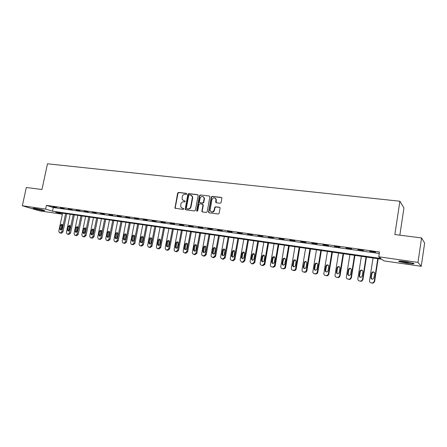 <?xml version="1.0" encoding="UTF-8"?>
<svg xmlns="http://www.w3.org/2000/svg" width="447" height="447" viewBox="0 0 447 447"><rect width="100%" height="100%" fill="white"/><g stroke="black" fill="none" stroke-linecap="round" stroke-linejoin="round"><path stroke-width="0.67" d="M186.712 193.948L186.298 193.322L178.509 192.411L177.627 193.126L174.961 208.151L183.248 209.492L183.829 208.62L182.449 208.224L180.817 207.062L180.811 204.128C181.253 202.58 182.197 201.815 183.656 201.837L184.672 201.96L185.254 201.111L183.868 200.703L182.192 199.463L182.231 196.63C182.672 195.082 183.616 194.316 185.075 194.333L186.086 194.451L186.712 193.948M407.161 263.311L399.003 261.579C397.875 260.903 400.043 260.919 405.518 261.629L413.738 263.367C414.838 264.054 412.648 264.032 407.161 263.311M42.493 210.559L33.251 208.453C32.737 208.162 33.413 208.151 35.285 208.408L44.56 210.52C45.074 210.811 44.387 210.822 42.493 210.559M220.203 203.251L221.131 202.513L221.902 198.071L221.265 197.412L212.174 196.35L211.258 197.082L208.537 212.286L209.14 212.828L218.237 214.007L219.164 213.275L220.097 207.916L219.466 207.274L215.56 206.788L214.638 207.52L214.174 210.023C212.873 212.414 211.509 212.565 210.09 210.481L211.861 199.736C213.258 197.289 214.627 197.183 215.979 199.418L215.672 202.167L216.292 202.776L220.203 203.251M22.35 205.771L26.306 187.505L41.973 189.506L47.466 163.798L399.897 201.228L394.841 234.53L421.571 237.944L417.979 262.383L421.242 266.311L383.828 260.875L381.827 259.26L55.719 212.169L62.34 214.18L39.632 210.883L22.35 205.771L45.622 209.101L52.556 211.207L380.872 258.483L378.754 256.774L417.979 262.383M378.754 256.774L379.492 251.991L46.415 205.363L45.622 209.101M198.15 195.54L197.552 194.635L188.757 193.607L187.863 194.328L185.187 209.425L185.706 209.805L194.506 210.945L195.406 210.219L198.15 195.54M200.368 194.965L209.308 196.015L209.917 196.579L207.184 211.733L206.268 212.459L202.43 211.962L201.848 211.47L202.932 205.05L202.329 204.139L199.798 203.826L198.887 204.553L197.73 210.772L196.702 210.956L196.68 210.638L199.463 195.691L200.368 194.965L209.308 196.015M46.415 205.363L53.333 207.531L379.263 253.471M52.841 206.849L56.523 207.363L52.88 206.654M60.535 207.928L64.267 208.453L60.58 207.732M68.33 209.023L72.107 209.554L68.374 208.827M76.225 210.135L80.047 210.671L76.264 209.934M84.215 211.258L88.093 211.8L84.26 211.057M92.311 212.392L96.234 212.945L92.35 212.191M100.508 213.543L104.481 214.102L100.553 213.342M108.811 214.711L112.834 215.275L108.856 214.504M117.226 215.89L121.299 216.465L117.265 215.689M125.747 217.091L129.876 217.667L125.786 216.884M134.379 218.304L138.564 218.89L134.418 218.091M143.124 219.527L147.365 220.125L143.169 219.321M151.991 220.773L156.288 221.377L152.03 220.567M160.97 222.036L165.329 222.651L161.015 221.824M170.078 223.316L174.492 223.936L170.117 223.103M179.303 224.612L183.778 225.238L179.342 224.394M188.656 225.925L193.193 226.562L188.695 225.707M198.138 227.255L202.737 227.903L198.177 227.037M207.754 228.607L212.414 229.261L207.794 228.389M217.505 229.976L222.232 230.641L217.544 229.758M227.389 231.367L232.183 232.038L227.428 231.144M237.413 232.775L242.28 233.457L237.452 232.546M247.582 234.2L252.516 234.893L247.621 233.977M257.897 235.653L262.903 236.351L257.936 235.424M268.362 237.122L273.441 237.832L268.401 236.893M278.978 238.614L284.13 239.335L279.017 238.38M289.751 240.123L294.981 240.86L289.79 239.894M300.686 241.659L305.988 242.403L300.725 241.425M311.777 243.218L317.163 243.973L311.816 242.984M323.041 244.8L328.506 245.571L323.08 244.559M334.473 246.409L340.022 247.185L334.512 246.163M346.079 248.035L351.716 248.828L346.118 247.794M357.863 249.694L363.584 250.493L357.902 249.448M369.831 251.37L375.642 252.186L369.87 251.125M399.841 235.167L403.943 207.984L399.897 201.228M421.571 237.944L424.65 243.051L421.242 266.311M62.552 213.152L62.34 214.18M215.856 198.971L215.912 198.675M53.333 207.531L52.556 211.207M183.41 200.597L183.868 200.703M185.181 200.988L184.225 200.871M182.041 208.134L182.449 208.224M183.751 208.503L182.806 208.386M186.606 193.49L178.867 192.584L177.984 193.3L175.241 207.743L175.47 208.486M197.937 194.819L189.109 193.786L188.215 194.506L185.471 209.056L185.712 209.805M189.36 194.836L188.735 195.339L186.326 208.14L186.734 208.777L187.813 208.911C189.282 208.939 190.243 208.173 190.685 206.615L192.327 197.837L192.216 196.401L190.433 194.965L189.36 194.836M191.31 195.266L192.562 196.574L192.674 198.01L191.031 206.777C190.59 208.336 189.634 209.101 188.165 209.073L187.092 208.933M202.703 204.313L203.268 205.218L202.161 211.202L202.407 211.962M200.703 195.143L199.803 195.87L197.149 211.28M204.083 198.848L204.044 197.825C202.631 195.842 201.295 196.021 200.044 198.367L199.429 202.195L200.01 202.681L202.541 202.994L203.452 202.267L204.083 198.848L204.419 199.021L204.38 197.999L203.256 196.708M204.419 199.021L203.787 202.435L202.877 203.161L200.345 202.849M215.141 198.082L216.303 199.585L216.225 202.765M211.308 211.878C212.845 212.454 213.906 211.889 214.504 210.185L214.174 210.023M219.851 207.447L215.884 206.95L214.962 207.682L214.504 210.185M221.673 197.602L212.498 196.524L211.582 197.256L208.855 212.062L209.107 212.828M65.603 213.593L61.831 231.669L60.317 232.943L59.473 232.775L58.808 231.188L62.586 213.158M66.732 213.755L62.932 231.959L61.418 233.228L60.636 233.083M62.429 224.511L61.736 225.444L61.161 229.875M61.837 228.948L62.569 225.433L62.077 224.187L60.636 225.137L59.904 228.64L60.423 229.903L61.837 228.948M73.224 214.694L69.453 232.881L67.922 234.161L67.056 233.988L66.391 232.395L70.168 214.253M74.336 214.856L70.542 233.172L69.011 234.446L68.218 234.301M70.028 225.662L69.313 226.612L68.587 230.132L68.749 231.088M69.453 230.144L70.185 226.612L69.693 225.361L68.229 226.311L67.491 229.836L68.011 231.099L69.453 230.144M80.935 215.812L77.163 234.111L75.621 235.396L74.733 235.217L74.068 233.619L77.839 215.365M82.036 215.968L78.242 234.401L76.7 235.681L75.884 235.53M77.722 226.836L76.985 227.797L76.253 231.334L76.431 232.311M77.158 231.356L77.89 227.797L77.398 226.545L75.906 227.495L75.174 231.043L75.694 232.311L77.158 231.356M88.746 216.935L84.975 235.357L83.41 236.647L82.499 236.463L81.84 234.859L85.612 216.482M89.83 217.091L86.036 235.642L84.477 236.932L83.65 236.776M85.511 228.02L84.746 228.993L84.014 232.557L84.209 233.552M84.958 232.58L85.69 229.004L85.204 227.746L83.684 228.691L82.952 232.267L83.466 233.535L84.958 232.58M96.647 218.08L92.881 236.614L91.305 237.916L90.367 237.72L89.707 236.111L93.473 217.622M97.72 218.231L93.926 236.899L92.35 238.195L91.512 238.039M93.395 229.222L92.607 230.205L91.875 233.792L92.082 234.804M92.859 233.82L93.591 230.222L93.105 228.965L91.557 229.909L90.825 233.502L91.339 234.776L92.859 233.82M42.661 209.911L35.307 208.414M34.749 208.336L43.203 210.062M412.341 262.931L407.167 262.445L400.523 261.098M404.613 261.506L408.29 262.071M399.869 261.076L407.267 262.557M104.654 219.237L100.882 237.893L99.29 239.201L98.329 238.989L97.669 237.379L101.441 218.767M105.704 219.388L101.916 238.173L100.329 239.475L99.469 239.313M101.38 230.434L100.564 231.434L99.832 235.044L100.05 236.077M100.854 235.077L101.586 231.451L101.106 230.194L99.53 231.138L98.798 234.753L99.307 236.033L100.854 235.077M112.756 220.405L108.99 239.184L107.381 240.497L106.386 240.279L105.738 238.664L109.498 219.935M113.795 220.555L110.007 239.463L108.403 240.771L107.526 240.609M109.459 231.663L108.615 232.68L107.889 236.312L108.124 237.363M108.951 236.351L109.683 232.703L109.213 231.445C108.453 231.16 107.917 231.473 107.604 232.379L106.872 236.022L107.375 237.301L108.951 236.351M120.958 221.589L117.198 240.492L115.572 241.81L114.544 241.581L113.901 239.966L117.667 221.114M121.981 221.734L118.198 240.765L116.578 242.084L115.684 241.916M117.645 232.909L116.773 233.937L116.047 237.592L116.293 238.659M117.153 237.636L117.885 233.965L117.421 232.714C116.645 232.406 116.097 232.719 115.773 233.641L115.041 237.307L115.538 238.586C116.304 238.86 116.84 238.542 117.153 237.636M129.267 222.79L125.512 241.816L123.869 243.146L122.802 242.894L122.171 241.285L125.931 222.31M130.273 222.936L126.495 242.09L124.858 243.414L123.948 243.241M125.937 234.172L125.037 235.211L124.305 238.894L124.573 239.978M125.456 238.944L126.188 235.245L125.736 233.999C124.948 233.669 124.383 233.977 124.054 234.915L123.322 238.609L123.808 239.883C124.59 240.179 125.138 239.866 125.456 238.944M137.682 224.003L133.927 243.157L132.273 244.492L131.167 244.224L130.546 242.615L134.307 223.517M138.671 224.148L134.893 243.431L133.24 244.76L132.312 244.582M134.329 235.452L133.402 236.502L132.675 240.207L132.955 241.313M133.865 240.262L134.597 236.547L134.161 235.301C133.357 234.943 132.776 235.245 132.435 236.212L131.703 239.927L132.178 241.196C132.977 241.514 133.541 241.207 133.865 240.262M146.208 225.238L142.459 244.515L140.783 245.856L139.632 245.571L139.034 243.967L142.783 224.74M147.18 225.377L143.409 244.788L141.733 246.124L140.788 245.939M142.833 236.748L141.878 237.81L141.146 241.542L141.442 242.66M142.386 241.603L143.118 237.86L142.699 236.625C141.872 236.234 141.28 236.536 140.922 237.519L140.196 241.257L140.654 242.52C141.47 242.872 142.045 242.565 142.386 241.603M154.841 226.484L151.097 245.889L149.404 247.241L148.203 246.928L147.627 245.336L151.377 225.981M155.796 226.618L152.025 246.157L150.337 247.509L149.371 247.32M151.449 238.067L150.46 239.134L149.734 242.889L150.041 244.028M151.019 242.961L151.745 239.19L151.349 237.972C150.505 237.541 149.901 237.838 149.527 238.849L148.795 242.609L149.237 243.861C150.069 244.246 150.661 243.945 151.019 242.961M163.591 227.746L159.847 247.286L158.137 248.644L156.88 248.297L156.333 246.722L160.076 227.238M164.524 227.881L160.758 247.554L159.054 248.906L158.059 248.711M160.177 239.396L159.154 240.475L158.428 244.258L158.752 245.414M159.758 244.33L160.484 240.536L160.115 239.341C159.255 238.866 158.629 239.151 158.238 240.19L157.512 243.978L157.925 245.219C158.774 245.643 159.389 245.347 159.758 244.33M172.447 229.026L168.715 248.694L166.982 250.063L165.664 249.677L165.15 248.13L168.893 228.512M173.363 229.155L169.609 248.962L167.882 250.326L166.871 250.124M169.016 240.743L167.96 241.838L167.234 245.643L167.58 246.817M168.614 245.727L169.34 241.905L169.005 240.732C168.128 240.207 167.48 240.48 167.066 241.553L166.34 245.364L166.72 246.582C167.591 247.051 168.223 246.766 168.614 245.727M181.426 230.322L177.699 250.13L175.95 251.505L174.559 251.069L174.09 249.555L177.822 229.803M182.326 230.451L178.571 250.393L176.828 251.762L175.788 251.555M177.973 242.112L176.883 243.213L176.163 247.046L176.52 248.236L175.632 247.956C176.52 248.487 177.174 248.214 177.593 247.135L178.314 243.285L178.018 242.157C177.118 241.564 176.453 241.821 176.006 242.933L175.28 246.772L175.632 247.956M190.523 231.635L186.801 251.577L185.036 252.963L183.561 252.46L183.147 250.996L186.874 231.11M191.4 231.764L187.656 251.84L185.891 253.22L184.829 253.002M187.047 243.498L185.924 244.61L185.203 248.465L185.583 249.677M186.684 248.566L187.41 244.688L187.153 243.609C186.243 242.933 185.55 243.174 185.069 244.33L184.343 248.197L184.65 249.337C185.561 249.94 186.237 249.683 186.684 248.566M199.742 232.965L196.026 253.047L194.238 254.438L192.674 253.857L192.322 252.46L196.043 232.434M200.597 233.088L196.859 253.304L195.076 254.695L193.987 254.472M196.25 244.9L195.088 246.023L194.367 249.907L194.763 251.136M195.903 250.013L196.624 246.113L196.417 245.096C195.495 244.325 194.775 244.543 194.255 245.744L193.529 249.638L193.786 250.722C194.708 251.415 195.412 251.18 195.903 250.013M209.09 234.317L205.374 254.539L203.569 255.935L201.899 255.243L201.619 253.941L205.335 233.775M209.922 234.435L206.19 254.796L204.385 256.187L203.273 255.958M205.57 246.325L204.374 247.454L203.653 251.365L204.067 252.611M205.24 251.482L205.81 246.627C204.888 245.738 204.139 245.923 203.558 247.18L202.837 251.102L203.033 252.108C203.966 252.913 204.704 252.7 205.24 251.482M218.555 235.681L214.856 256.047L213.029 257.455L211.241 256.617L211.045 255.444L214.756 235.133M219.371 235.798L215.644 256.299L213.822 257.707L212.677 257.461M215.018 247.772L213.783 248.906L213.068 252.846L213.498 254.108M214.711 252.968L215.337 248.202C214.42 247.169 213.644 247.314 212.995 248.633L212.403 253.477C213.336 254.427 214.102 254.254 214.711 252.968M228.154 237.072L224.461 257.578L222.617 258.992L220.712 257.958L220.606 256.964L224.299 236.513M228.942 237.184L225.227 257.83L223.388 259.238L222.209 258.986M224.601 249.236L223.327 250.381L222.606 254.349L223.053 255.623M224.305 254.477L224.986 249.834C224.103 248.621 223.293 248.716 222.556 250.108L221.902 254.835C222.813 255.958 223.612 255.835 224.305 254.477M237.888 238.475L234.2 259.131L232.334 260.556L231.552 260.428L230.317 259.26L230.289 258.506L233.982 237.91M238.653 238.586L234.943 259.377L233.083 260.797L231.87 260.534M234.312 250.722L232.993 251.873L232.278 255.868L232.742 257.159M234.032 256.002L234.759 251.527C233.943 250.108 233.105 250.136 232.25 251.605L231.54 256.17C232.395 257.5 233.228 257.444 234.032 256.002M247.755 239.899L244.079 260.702L242.19 262.138L241.397 262.009L240.112 260.07L243.794 239.329M248.493 240.005L244.794 260.947L242.911 262.378L241.665 262.098M244.157 252.225L242.799 253.388L242.062 257.729L242.565 258.718M243.9 257.556L244.638 253.276C243.928 251.627 243.079 251.577 242.078 253.119L241.341 257.478C242.095 259.053 242.945 259.076 243.9 257.556M257.757 241.346L254.086 262.339L252.181 263.741L251.376 263.613L250.052 261.763L253.74 240.765M258.472 241.447L254.779 262.579L252.879 263.976L251.594 263.685M254.142 253.756L252.739 254.919L252.019 259.031L252.527 260.294M253.902 259.126L254.611 255.053C254.058 253.181 253.203 253.047 252.041 254.656L251.32 258.779C251.907 260.601 252.767 260.724 253.902 259.137L253.902 259.126M267.904 242.81L264.244 263.914L262.316 265.367L261.501 265.233C260.528 264.976 260.087 264.317 260.165 263.266L263.825 242.218M268.591 242.905L264.803 264.535L262.987 265.602L261.501 265.233M264.272 255.304L262.814 256.477L262.11 260.556L262.624 261.892M264.043 260.718L264.753 256.617C264.294 254.807 263.439 254.611 262.193 256.025L261.434 260.31C261.853 262.087 262.696 262.316 263.97 260.992L264.043 260.718M278.19 244.297L274.542 265.557L274.279 266.239L272.592 267.015L271.765 266.881C270.781 266.619 270.329 265.954 270.407 264.898L274.056 243.699M278.85 244.392L275.184 265.792L274.922 266.468L273.234 267.245L271.765 266.881M274.542 256.88L273.039 258.053L272.329 262.165L272.86 263.518M274.329 262.333L275.039 258.204C274.681 256.483 273.843 256.209 272.53 257.377L271.681 261.92C271.994 263.596 272.815 263.903 274.145 262.836L274.329 262.333M288.622 245.8L284.99 267.222L284.549 268.133L283.012 268.692L282.174 268.552C281.174 268.284 280.716 267.619 280.794 266.552L284.432 245.196M289.254 245.895L285.605 267.451L285.164 268.362L283.633 268.915L282.174 268.552M284.962 258.478L283.655 259.048L283.404 259.651L282.7 263.797L283.242 265.16M284.761 263.976L285.471 259.813C285.197 258.182 284.387 257.841 283.035 258.796L282.079 263.551C282.308 265.138 283.096 265.507 284.448 264.663L284.761 263.976M299.205 247.331L295.584 268.91L294.97 269.994L292.735 270.251C291.723 269.977 291.254 269.306 291.327 268.228L294.953 246.716M299.808 247.415L296.171 269.139L295.556 270.217L294.176 270.608L292.735 270.251M295.528 260.098L294.288 260.523L293.914 261.277L293.215 265.445L293.774 266.825M295.344 265.635L296.048 261.445C295.841 259.891 295.059 259.5 293.701 260.271L292.623 265.211C292.791 266.708 293.55 267.133 294.897 266.468L295.344 265.635M309.939 248.878L306.335 270.619L305.558 271.832L303.446 271.972C302.418 271.692 301.943 271.016 302.016 269.932L305.625 248.258M310.52 248.962L306.888 270.843L306.117 272.05L304.871 272.329L303.446 271.972M306.256 261.746L305.072 262.054L304.58 262.92L303.882 267.127L304.452 268.513M306.083 267.323L306.782 263.099C306.62 261.618 305.865 261.182 304.513 261.802L303.317 266.893C303.446 268.323 304.178 268.781 305.508 268.261L306.083 267.323M320.834 250.454L317.241 272.357L316.32 273.659L314.319 273.715C313.274 273.435 312.788 272.754 312.861 271.659L316.459 249.823M321.376 250.532L317.767 272.581L316.85 273.877L314.319 273.715M317.141 263.417L316.007 263.635L315.403 264.59L314.705 268.826L315.286 270.223M316.973 269.038L317.672 264.78C317.543 263.356 316.811 262.892 315.476 263.389L314.872 264.345L314.174 268.597C314.269 269.971 314.973 270.457 316.286 270.049L316.973 269.038M331.886 252.047L328.31 274.123L327.26 275.492L325.349 275.486C324.287 275.201 323.79 274.514 323.863 273.413L327.444 251.41M332.4 252.125L328.802 274.335L327.757 275.704L325.349 275.486M328.182 265.116L327.081 265.261L326.377 266.283L325.684 270.552L326.276 271.96M328.025 270.77L328.724 266.485C328.623 265.105 327.908 264.618 326.584 265.021L325.88 266.043L325.181 270.323C325.26 271.659 325.941 272.162 327.238 271.843L328.025 270.77M343.1 253.667L339.541 275.911L338.379 277.33L336.541 277.28C335.462 276.995 334.959 276.302 335.026 275.19L338.591 253.019M343.581 253.74L339.999 276.123L338.848 277.537L336.541 277.28M339.396 266.842L338.312 266.932L337.519 268.004L336.826 272.307L337.424 273.72M339.245 272.536L339.938 268.211C339.854 266.876 339.156 266.367 337.848 266.686L337.049 267.77L336.356 272.083C336.418 273.374 337.088 273.899 338.362 273.653L339.245 272.536M354.482 255.31L350.94 277.727L349.683 279.185L347.9 279.107C346.805 278.816 346.291 278.112 346.358 276.995L349.906 254.65M354.929 255.377L351.364 277.933L350.113 279.386L347.9 279.107M350.783 268.597L349.699 268.63L348.822 269.748L348.135 274.084L348.733 275.497M350.627 274.324L351.32 269.966C351.247 268.658 350.565 268.139 349.269 268.396L348.386 269.519L347.699 273.866C347.749 275.128 348.403 275.665 349.666 275.475L350.627 274.324M366.032 256.98L362.506 279.571L361.165 281.062L359.427 280.956C358.321 280.666 357.796 279.956 357.857 278.827L361.388 256.31M366.445 257.042L362.903 279.772L361.562 281.258L359.427 280.956M362.344 270.385L361.249 270.368L360.299 271.519L359.611 275.888L360.204 277.302M362.182 276.14L362.869 271.748C362.808 270.469 362.137 269.932 360.852 270.133L359.896 271.29L359.209 275.67C359.248 276.916 359.896 277.464 361.148 277.319L362.182 276.14M377.76 258.673L374.251 281.442L372.826 282.957L371.133 282.834C370.004 282.538 369.473 281.822 369.535 280.688L373.049 257.992M378.14 258.729L374.614 281.638L373.195 283.152L371.133 282.834M374.083 272.206L372.966 272.139L371.943 273.318L371.261 277.721L371.843 279.129M373.91 277.984L374.597 273.558C374.541 272.296 373.876 271.748 372.597 271.91L371.574 273.095L370.893 277.509C370.926 278.732 371.569 279.291 372.815 279.185L373.91 277.984M186.583 193.462L186.298 193.322M175.241 207.743L174.878 207.587M177.984 193.3L177.627 193.126M178.867 192.584L178.509 192.411M185.471 209.056L185.119 208.9M188.215 194.506L187.863 194.328M189.109 193.786L188.757 193.607M197.892 194.814L197.552 194.635M188.165 209.073L187.813 208.911M191.031 206.777L190.685 206.615M192.674 198.01L192.327 197.837M202.161 211.202L201.82 211.045M203.268 205.218L202.932 205.05M197.021 210.794L196.68 210.638M199.803 195.87L199.463 195.691M202.877 203.161L202.541 202.994M203.787 202.435L203.452 202.267M215.996 202.027L215.672 201.854M216.298 200.396L215.974 200.228M214.962 207.682L214.638 207.52M215.884 206.95L215.56 206.788M219.79 207.436L219.466 207.274M208.855 212.062L208.525 211.906M211.582 197.256L211.258 197.082M212.498 196.524L212.174 196.35M221.583 197.585L221.265 197.412M61.831 231.669L62.932 231.959M59.708 232.842L60.814 233.133M60.317 232.943L61.418 233.228M61.01 228.937L59.904 228.64M61.736 225.444L60.636 225.137M69.453 232.881L70.542 233.172M67.307 234.066L68.402 234.351M67.922 234.161L69.011 234.446M68.587 230.132L67.491 229.836M69.313 226.612L68.229 226.311M77.163 234.111L78.242 234.401M75.001 235.301L76.079 235.58M75.621 235.396L76.7 235.681M76.253 231.334L75.174 231.043M76.985 227.797L75.906 227.495M84.975 235.357L86.036 235.642M82.784 236.547L83.852 236.832M83.41 236.647L84.477 236.932M84.014 232.557L82.952 232.267M84.746 228.993L83.684 228.691M92.881 236.614L93.926 236.899M90.668 237.815L91.719 238.095M91.305 237.916L92.35 238.195M91.875 233.792L90.825 233.502M92.607 230.205L91.557 229.909M100.882 237.893L101.916 238.173M98.647 239.095L99.687 239.374M99.29 239.201L100.329 239.475M99.832 235.044L98.798 234.753M100.564 231.434L99.53 231.138M108.99 239.184L110.007 239.463M106.732 240.391L107.749 240.67M107.381 240.497L108.403 240.771M107.889 236.312L106.872 236.022M108.615 232.68L107.604 232.379M117.198 240.492L118.198 240.765M114.913 241.704L115.918 241.978M115.572 241.81L116.578 242.084M116.047 237.592L115.041 237.307M116.773 233.937L115.773 233.641M125.512 241.816L126.495 242.09M123.199 243.034L124.188 243.308M123.869 243.146L124.858 243.414M124.305 238.894L123.322 238.609M125.037 235.211L124.054 234.915M133.927 243.157L134.893 243.431M131.597 244.386L132.563 244.654M132.273 244.492L133.24 244.76M132.675 240.207L131.703 239.927M133.402 236.502L132.435 236.212M142.459 244.515L143.409 244.788M140.095 245.749L141.051 246.018M140.783 245.856L141.733 246.124M141.146 241.542L140.196 241.257M141.878 237.81L140.922 237.519M151.097 245.889L152.025 246.157M148.706 247.13L149.644 247.398M149.404 247.241L150.337 247.509M149.734 242.889L148.795 242.609M150.46 239.134L149.527 238.849M159.847 247.286L160.758 247.554M157.433 248.532L158.35 248.795M158.137 248.644L159.054 248.906M158.428 244.258L157.512 243.978M159.154 240.475L158.238 240.19M168.715 248.694L169.609 248.962M166.273 249.951L167.172 250.214M166.982 250.063L167.882 250.326M167.234 245.643L166.34 245.364M167.96 241.838L167.066 241.553M177.699 250.13L178.571 250.393M175.23 251.387L176.107 251.644M175.95 251.505L176.828 251.762M176.163 247.046L175.28 246.772M176.883 243.213L176.006 242.933M186.801 251.577L187.656 251.84M184.304 252.846L185.164 253.103M185.036 252.963L185.891 253.22M185.203 248.465L184.343 248.197M185.924 244.61L185.069 244.33M196.026 253.047L196.859 253.304M193.501 254.321L194.339 254.572M194.238 254.438L195.076 254.695M194.367 249.907L193.529 249.638M195.088 246.023L194.255 245.744M205.374 254.539L206.19 254.796M202.821 255.818L203.636 256.07M203.569 255.935L204.385 256.187M203.653 251.365L202.837 251.102M204.374 247.454L203.558 247.18M214.856 256.047L215.644 256.299M212.269 257.332L213.063 257.584M213.029 257.455L213.822 257.707M213.068 252.846L212.275 252.583M213.783 248.906L212.995 248.633M224.461 257.578L225.227 257.83M221.846 258.869L222.617 259.115M222.617 258.992L223.388 259.238M222.606 254.349L221.835 254.086M223.327 250.381L222.556 250.108M234.2 259.131L234.943 259.377M231.552 260.428L232.3 260.674M232.334 260.556L233.083 260.797M232.278 255.868L231.529 255.611M232.993 251.873L232.25 251.605M244.079 260.702L244.794 260.947M241.397 262.009L242.123 262.249M242.19 262.138L242.911 262.378M242.084 257.411L241.363 257.154M242.799 253.388L242.078 253.119M254.092 262.3L254.784 262.54M251.376 263.613L252.08 263.847M252.181 263.741L252.879 263.976M252.024 258.969L251.326 258.718M252.739 254.919L252.041 254.656M264.244 263.914L264.915 264.155M262.316 265.367L262.987 265.602M262.11 260.556L261.434 260.31M262.814 256.477L262.143 256.215M274.542 265.557L275.184 265.792M272.592 267.015L273.234 267.245M272.329 262.165L271.681 261.92M273.039 258.053L272.391 257.796M284.99 267.222L285.605 267.451M283.012 268.692L283.633 268.915M282.7 263.797L282.079 263.551M283.404 259.651L282.783 259.4M295.584 268.91L296.171 269.139M293.584 270.385L294.176 270.608M293.215 265.445L292.623 265.211M293.914 261.277L293.327 261.026M306.335 270.619L306.888 270.843M304.312 272.106L304.871 272.329M303.882 267.127L303.317 266.893M304.58 262.92L304.021 262.674M317.241 272.357L317.767 272.581M315.196 273.855L315.727 274.072M314.705 268.826L314.174 268.597M315.403 264.59L314.872 264.345M328.31 274.123L328.802 274.335M326.237 275.626L326.735 275.838M325.684 270.552L325.181 270.323M326.377 266.283L325.88 266.043M339.541 275.911L339.999 276.123M337.44 277.425L337.91 277.632M336.826 272.307L336.356 272.083M337.519 268.004L337.049 267.77M350.94 277.727L351.364 277.933M348.816 279.252L349.247 279.453M348.135 274.084L347.699 273.866M348.822 269.748L348.386 269.519M362.506 279.571L362.903 279.772M360.36 281.107L360.757 281.303M359.611 275.888L359.209 275.67M360.299 271.519L359.896 271.29M374.251 281.442L374.614 281.638M372.077 282.985L372.44 283.18M371.261 277.721L370.893 277.509M371.943 273.318L371.574 273.095M175.325 208.313L174.961 208.151M185.539 209.582L185.187 209.425M192.562 196.574L192.216 196.401M202.184 211.627L201.848 211.47M203.251 204.815L202.916 204.648M197.049 211.113L196.702 210.956M204.38 197.999L204.044 197.825M215.996 202.335L215.672 202.167M216.303 199.585L215.979 199.418M208.866 212.442L208.537 212.286M75.984 232.39L75.694 232.311M83.785 233.625L83.466 233.535M91.68 234.871L91.339 234.776M99.675 236.133L99.307 236.033M107.772 237.413L107.375 237.301M115.974 238.709L115.538 238.586M124.283 240.017L123.808 239.883M132.703 241.346L132.178 241.196M141.23 242.693L140.654 242.52M149.879 244.051L149.237 243.861M158.64 245.431L157.925 245.219M167.524 246.822L166.72 246.582M185.511 249.605L184.65 249.337M194.624 250.985L193.786 250.722M203.849 252.371L203.033 252.108M213.197 253.74L212.403 253.477M222.673 255.092L221.902 254.835M232.289 256.422L231.54 256.17M242.062 257.729L241.341 257.478M254.086 262.339L254.779 262.579M252.019 259.031L251.32 258.779M264.132 264.3L264.803 264.535M262.864 256.287L262.193 256.025M274.279 266.239L274.922 266.468M273.173 257.64L272.53 257.377M284.549 268.133L285.164 268.362M283.655 259.048L283.035 258.796M294.97 269.994L295.556 270.217M294.288 260.523L293.701 260.271M305.558 271.832L306.117 272.05M305.072 262.054L304.513 261.802M316.32 273.659L316.85 273.877M316.007 263.635L315.476 263.389M327.26 275.492L327.757 275.704M327.081 265.261L326.584 265.021M338.379 277.33L338.848 277.537M338.312 266.932L337.848 266.686M349.683 279.185L350.113 279.386M349.699 268.63L349.269 268.396M361.165 281.062L361.562 281.258M361.249 270.368L360.852 270.133M372.826 282.957L373.195 283.152M372.966 272.139L372.597 271.91"/></g></svg>
